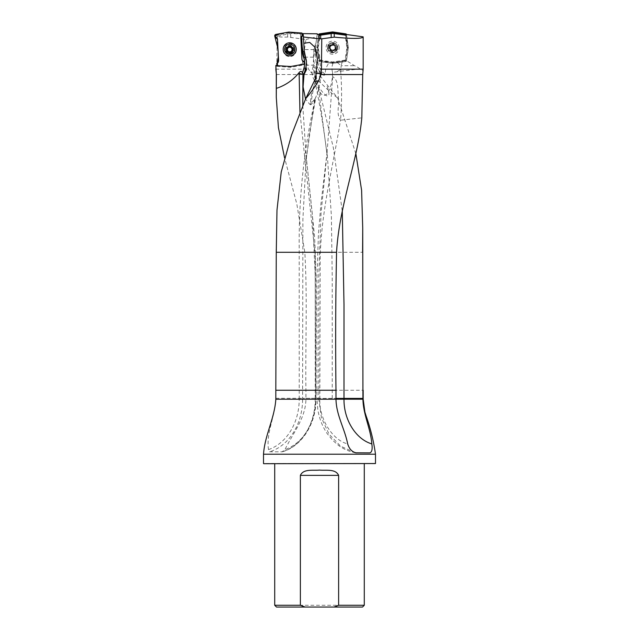 <?xml version="1.0" encoding="UTF-8"?>
<svg xmlns="http://www.w3.org/2000/svg" width="639" height="639" viewBox="0 0 639 639"><rect width="100%" height="100%" fill="white"/><g stroke="black" fill="none" stroke-linecap="round" stroke-linejoin="round"><path stroke-width="0.48" stroke-dasharray="3.19 2.4" d="M355.875 153.703L337.648 97.975L326.689 84.252C327.36 87.783 331.497 97.096 326.577 95.826C322.903 93.094 320.043 89.404 317.998 84.763L333.358 147.753L342.28 211.213M305.921 398.313L315.642 398.313L315.642 399.215L305.921 399.215L305.913 390.253C305.29 344.269 307.527 298.229 304.827 252.293L296.815 203.969L284.563 157.841M276.272 74.539L312.926 74.539C321.513 84.148 329.748 91.952 337.648 97.975M263.508 454.217L375.492 454.217M268.5 449.608C266.096 433.186 274.514 418.21 275.856 399.215L299.22 399.215A52.246 41.727 90 0 1 268.5 449.608L269.546 451.805L282.182 451.805L284.922 449.608C292.918 433.25 305.706 418.082 305.921 399.215L363.176 399.215M302.79 105.595L306.049 155.045L314.436 235.12C317.391 283.46 315.354 341.841 315.954 398.313L315.954 399.215C316.273 423.234 302.031 446.15 282.662 451.717L282.182 451.805A54.115 43.22 90 0 0 315.235 399.215L315.642 399.215A52.246 41.727 90 0 1 284.922 449.608M346.45 34.498L348.351 47.462A1.446 1.43 0 0 1 348.351 47.877L346.466 60.697L354.549 65.721A66.919 14.457 0 0 1 359.893 68.876L363.056 70.602L363.168 36.846M302.958 34.059L290.585 33.46L277.262 36.199C279.179 37.006 282.654 37.286 287.702 37.03L305.977 39.506L304.396 49.594L304.763 57.151L308.485 69.164L312.926 74.539M317.232 34.29L315.027 49.978L316.297 40.96L313.925 49.594L313.366 57.151L314.476 65.154L317.152 71.991L326.689 84.252M275.824 399.215L276.28 252.293M348.351 47.462L347.48 47.462L345.667 35.121L345.06 35.097L346.905 47.669L345.068 60.146L332.592 61.983L320.115 60.146L318.278 47.669L320.107 35.225L319.5 35.209L317.695 47.462L316.824 47.462L318.757 60.977A0.631 0.631 135 0 0 319.284 61.504L320.035 60.745L332.384 62.566L332.384 63.349L319.284 61.504M277.262 36.199L276.767 66.28L275.824 65.585M275.824 69.164L308.485 69.164M303.357 34.746L303.805 43.26M276.767 66.28L290.481 67.303A1.43 1.43 -3 0 0 290.849 67.287L303.597 64.978A1.43 1.43 -3 0 0 303.757 62.199A2.508 2.5 177 0 1 301.983 59.938L300.849 38.228A2.508 2.5 -3 0 1 301.64 36.263L300.889 38.995A2.508 2.5 177 0 1 302.415 36.559A1.43 1.43 -3 0 0 303.293 35.169L303.206 33.619M317.303 33.803L316.888 36.735L305.977 39.506M316.8 50.233L315.027 49.978L315.051 55.122L316.249 63.125C316.904 67.175 318.589 70.514 321.297 73.15L322.407 74.252L321.297 73.15L322.567 71.88A16.127 16.127 0 0 1 318.022 62.862L316.824 54.858A16.127 16.127 0 0 1 316.8 50.233L316.984 48.931M362.497 607.05L276.503 607.05M364.286 605.261L274.714 605.261M364.286 463.714L274.714 463.714L364.286 463.714M375.309 463.714L263.691 463.714M375.492 463.531L263.508 463.531M316.824 54.858L315.051 55.122A17.916 17.916 0 0 1 315.027 49.978A17.916 17.916 0 0 0 315.051 55.122L316.249 63.125A17.916 17.916 0 0 0 321.297 73.15A17.916 17.916 0 0 1 316.249 63.125L318.022 62.862M316.297 40.96L316.888 36.735M322.407 74.252C323.47 75.53 324.38 75.586 325.123 74.436C325.179 70.17 326.449 66.336 328.949 62.926M318.733 34.474L316.824 47.462M289.763 46.503A3.586 3.578 177 0 1 293.341 49.89A3.586 3.578 177 0 1 289.946 53.652A3.586 3.578 177 0 1 286.184 50.265A3.586 3.578 177 0 1 289.763 46.503M303.253 34.442L303.293 35.169A1.43 1.43 177 0 1 302.415 36.559A2.508 2.5 -3 0 0 300.889 38.995L301.983 59.938A2.508 2.5 -3 0 0 302.582 61.432L302.75 64.539L290.817 66.696L277.39 65.553L291.656 66.36L298.629 65.09L304.731 62.702L304.771 63.493M316.824 47.877L317.695 47.462M347.48 47.462L346.905 47.669M332.592 50.808A3.139 3.139 0 0 0 335.731 47.669A3.139 3.139 0 0 0 332.592 44.53A3.139 3.139 0 0 0 329.452 47.669A3.139 3.139 0 0 0 332.592 50.808M317.687 47.669L318.278 47.669M317.695 47.877L319.516 60.226L318.757 60.977M346.466 60.697L345.859 61.464L332.384 63.349M346.418 60.969L345.667 60.226L347.48 47.877L348.351 47.877M332.799 63.349L332.799 62.566L345.148 60.745L345.859 61.464L332.799 63.389A1.446 1.43 90 0 1 332.384 63.389L319.324 61.464A0.631 0.631 135 0 1 318.797 60.937L316.872 47.877A1.446 1.43 180 0 1 316.872 47.462L318.781 34.514L316.872 47.877L318.118 56.328L322.368 61.911L339.261 62.438L346.546 59.874L347.784 51.432L346.41 34.53L348.311 47.462A1.446 1.43 -0 0 1 348.311 47.877L346.386 60.937A0.631 0.631 45 0 1 345.859 61.464L345.084 60.689L332.799 62.494L332.799 63.389M320.035 60.745L320.115 60.146M332.799 62.566L332.592 61.983M345.667 60.226L345.068 60.146M306.049 155.045L312.447 215.471L315.235 276.28L315.235 398.313L315.642 398.313L315.115 254.346L299.963 112.512M315.642 78.23L316.553 77.934L313.869 86.025C311.321 92.967 310.234 99.237 310.618 104.828C312.455 103.614 314.021 101.473 315.307 98.398C304.124 147.473 298.748 197.06 299.196 247.165L299.22 399.215L315.642 399.215M320.235 76.337L319.867 77.862L319.3 76.632L319.188 70.825L320.147 72.998L320.235 76.337A8.962 8.77 90 0 0 320.147 72.998M316.553 77.934L316.033 72.423M310.626 104.828L313.869 86.017M314.723 99.404L315.898 97.016L309.707 132.401L306.065 160.221L314.723 99.404L309.891 104.453L305.522 99.077M315.642 398.313L302.598 398.313L302.878 219.568L306.065 160.221M332.224 399.215L318.797 399.215L332.224 399.215L332.224 398.409L318.797 398.409L318.797 274.93L321.042 213.33L327.112 152.034L331.377 215.806L332.224 276.583L332.224 398.409L335.986 398.409L319.843 398.409L320.195 257.789C321.161 211.07 333.262 165.453 340.523 120.196C335.779 113.678 339.716 104.94 338.366 97.495C337.664 90.522 338.766 80.091 332.719 76.712L332.456 75.642C332.08 82.119 330.563 87.855 327.903 92.855C324.524 97.2 321.401 95.97 318.526 89.156L315.906 82.255L314.532 67.678L313.198 66.496L313.134 67.542L315.323 77.95L317.998 84.763M333.079 63.301C331.769 66.176 331.601 69.196 332.568 72.367L340.683 71.233C341.921 87.583 341.873 103.909 340.531 120.204L361.81 117.856M340.683 71.233L359.893 68.876M342.208 61.879L341.162 65.681L337.296 62.582M337.504 71.312L340.803 69.475L341.202 65.721L354.549 65.721M332.568 72.367L332.456 75.642M315.323 77.95L314.931 80.746L315.906 82.255M332.719 76.712L327.112 152.018M314.907 80.746C320.043 105.603 324.117 130.452 327.12 155.293L318.526 89.156M332.592 44.666A3.003 3.003 0 0 0 329.988 49.171A3.003 3.003 0 0 0 335.195 49.171A3.003 3.003 0 0 0 332.592 44.666L334.493 45.776L333.75 45.665A2.308 2.308 0 0 0 331.433 45.665L332.592 44.666M327.488 47.669A5.104 5.104 0 0 1 335.148 43.244A5.104 5.104 0 0 1 335.148 52.094A5.104 5.104 0 0 1 327.488 47.669A5.104 5.104 0 0 1 335.148 43.244A5.104 5.104 0 0 1 335.148 52.094A5.104 5.104 0 0 1 327.488 47.669M329.452 47.669A3.139 3.139 0 0 0 334.157 50.385A3.139 3.139 0 0 0 334.157 44.954A3.139 3.139 0 0 0 329.452 47.669A3.139 3.139 0 0 0 334.157 50.385A3.139 3.139 0 0 0 334.157 44.954A3.139 3.139 0 0 0 329.452 47.669M330.004 46.974L329.988 49.171L332.592 50.673L335.195 49.171L335.195 46.168L334.493 45.776L335.179 46.974L334.9 47.669A2.308 2.308 0 0 0 333.75 45.665L333.286 45.081L331.897 45.081L329.988 46.168L330.004 46.974L330.69 45.776L331.433 45.665A2.308 2.308 0 0 0 331.433 49.674A2.308 2.308 0 0 0 334.9 47.669L335.179 48.364L334.493 49.562L331.897 50.257L330.69 49.562L330.004 46.974M294.827 49.179A5.104 5.096 -3 0 0 289.459 44.355A5.104 5.096 -3 0 0 284.627 49.706A5.104 5.096 -3 0 0 289.994 54.531A5.104 5.096 -3 0 0 294.827 49.179M292.894 49.874L292.878 49.586A3.139 3.131 177 0 1 289.906 52.869A3.139 3.131 177 0 1 286.615 49.914A3.139 3.131 177 0 1 289.579 46.623A3.139 3.131 177 0 1 292.878 49.586C293.437 53.5 286.488 53.932 286.615 49.914L286.631 50.201A3.139 3.131 -3 0 0 289.922 53.157A3.139 3.131 -3 0 0 292.894 49.874A3.139 3.131 -3 0 0 289.595 46.911A3.139 3.131 -3 0 0 286.631 50.201M293.341 49.866A3.586 3.578 -3 0 0 289.571 46.487A3.586 3.578 -3 0 0 286.184 50.241A3.586 3.578 -3 0 0 289.946 53.628A3.586 3.578 -3 0 0 293.341 49.866L293.341 49.866M291.416 51.12A2.308 2.308 177 0 1 290.609 51.671M289.084 51.751A2.308 2.308 177 0 1 288.221 51.288M287.103 48.796L287.422 49.658M287.925 51.344L289.171 52.222L290.577 52.15L292.534 50.273M287.031 50.561L287.957 51.328M292.039 49.419L292.43 48.324M345.611 35.177L347.416 47.462L348.311 47.462M348.311 47.877L347.416 47.877L345.611 60.162L346.386 60.937M332.384 63.389L332.384 62.494L320.099 60.689L319.324 61.464M318.797 60.937L319.572 60.162L317.767 47.877L316.872 47.877M316.872 47.462L317.767 47.462L319.572 35.177M337.336 47.669A4.745 4.745 0 0 1 330.219 51.783A4.745 4.745 0 0 1 330.219 43.556A4.745 4.745 0 0 1 337.336 47.669M332.384 62.494A1.446 1.43 90 0 0 332.799 62.494M345.084 60.689A0.631 0.631 45 0 0 345.611 60.162M347.416 47.877A1.446 1.43 -0 0 0 347.416 47.462M317.767 47.462A1.446 1.43 180 0 0 317.767 47.877M319.572 60.162A0.631 0.631 135 0 0 320.099 60.689M339.133 47.669A6.542 6.542 0 0 0 329.325 42.006A6.542 6.542 0 0 0 329.325 53.333A6.542 6.542 0 0 0 339.133 47.669M336.801 47.669A4.209 4.209 0 0 0 330.483 44.019A4.209 4.209 0 0 0 330.483 51.32A4.209 4.209 0 0 0 336.801 47.669A4.209 4.209 0 0 1 330.483 51.32A4.209 4.209 0 0 1 330.483 44.019A4.209 4.209 0 0 1 336.801 47.669M303.221 61.935C304.739 62.35 304.779 63.117 303.341 64.243L303.182 61.911L303.717 61.424C305.099 62.43 305.043 63.357 303.565 64.204L290.809 66.512L278.444 65.825C277.03 65.322 276.775 64.467 277.669 63.269L277.174 62.886M277.669 63.269A2.508 2.5 -3 0 0 278.636 61.16L278.596 60.385M283.229 50.425A6.542 6.526 -3 0 0 293.325 55.553A6.542 6.526 -3 0 0 292.734 44.267A6.542 6.526 -3 0 0 283.229 50.425M278.636 61.16L277.502 39.45M274.722 36.048L275.928 35.185L276.08 38.076M275.888 34.41L275.928 35.185L288.676 32.877A1.43 1.43 177 0 1 289.044 32.861L301.967 33.819A1.43 1.43 177 0 1 303.293 35.169L303.221 34.658M303.182 61.911L302.582 61.432M302.75 64.539L303.341 64.243L302.75 64.539M302.079 35.936L303.285 35.017M285.553 50.138A4.209 4.201 177 0 1 289.531 45.72A4.209 4.201 177 0 1 293.956 49.698A4.209 4.201 177 0 1 289.97 54.115A4.209 4.201 177 0 1 285.553 50.138L285.529 49.69A4.209 4.201 -3 0 0 289.946 53.66A4.209 4.201 -3 0 0 293.932 49.251A4.209 4.201 -3 0 0 289.507 45.273A4.209 4.201 -3 0 0 285.529 49.69M304.827 252.293L362.728 252.293M305.913 390.253L363.176 390.253M317.152 71.991L310.578 71.991M305.674 68.365L306.472 62.103A17.916 17.876 177 0 1 306.472 62.183A17.916 17.876 177 0 1 305.714 68.349L305.714 68.245M287.526 33.739L287.702 37.03M290.785 37.27L290.585 33.46M300.53 33.979L300.793 38.955M300.977 38.979L300.721 33.987M325.123 74.436L322.567 71.88M313.366 57.151L304.763 57.151M314.476 65.154L306.864 65.154M313.925 49.594L304.396 49.594M303.717 61.424L303.757 62.199M303.557 64.18L303.597 64.978M290.817 66.696L290.849 67.287M290.441 66.504L290.481 67.303M275.856 398.313L302.598 398.313L302.598 399.215A54.115 43.22 90 0 1 269.546 451.805M315.235 398.313L315.235 399.215M327.12 152.026L320.874 204.528L318.454 233.299L316.984 277.582L316.992 398.409L319.843 398.409L319.843 399.215C318.957 418.585 332.464 440.271 347.688 443.913M355.747 452.803C349.525 451.733 343.774 449.265 338.494 445.407L332.679 440.327L327.264 433.697C322.415 426.548 319.26 418.481 317.807 409.487L316.992 399.215L318.797 399.215L321.457 417.802L329.013 434.153L340.635 446.198L354.829 452.572M313.957 71.488A14.585 11.718 -90 0 0 315.107 78.565M340.851 71.217A14.457 3.123 -90 0 0 340.803 69.475M318.797 398.409L318.797 399.215M329.365 47.669A3.227 3.227 0 0 1 334.205 44.874A3.227 3.227 0 0 1 334.205 50.465A3.227 3.227 0 0 1 329.365 47.669M328.973 47.669A3.618 3.618 0 0 1 334.397 44.538A3.618 3.618 0 0 1 334.397 50.8A3.618 3.618 0 0 1 328.973 47.669M293.349 49.435A3.618 3.61 -3 0 0 287.766 46.599A3.618 3.61 -3 0 0 288.093 52.837A3.618 3.61 -3 0 0 293.349 49.435M301.967 33.819L301.928 33.044M288.676 32.877L288.636 32.102M289.044 32.861L289.004 32.086M314.731 47.006C322.471 62.326 322.847 79.036 315.85 97.128M306.041 160.517L306.057 155.093M320.043 77.511L319.788 71.584M313.126 67.542L314.084 48.692M313.198 66.496C311.249 71.983 311.976 77.055 315.362 81.728M316.992 399.215L316.992 398.409M293.932 49.251L293.956 49.698"/><path stroke-width="0.96" d="M342.28 211.213L343.998 304.515L343.99 399.215C343.742 419.791 355.835 439.217 371.842 443.913C370.676 428.537 363.311 415.134 362.92 399.215L362.728 228.243L361.594 190.19L355.875 153.703M284.563 157.841L278.412 127.552L276.28 97.296L276.383 74.539L275.824 65.601M375.492 463.531L263.691 463.714L375.492 463.531L375.492 454.217L263.508 454.217C264.794 435.239 274.674 418.058 275.824 399.215L275.824 390.253L335.986 390.253C335.419 344.253 335.611 298.261 336.553 252.293C339.253 204.911 357.752 160.852 361.81 117.856L362.712 74.539L320.906 74.539L321.441 69.164L321.768 38.819L319.109 38.795L319.109 34.833L317.232 34.29L317.303 33.803L303.206 33.619L303.213 34.674L301.928 33.044L302.079 35.936A2.508 2.5 -3 0 0 301.64 36.263L302.079 35.936L301.928 33.044L287.742 32.262L280.745 33.532L274.722 36L277.997 48.931L278.364 56.024L277.366 62.67A2.508 2.5 -3 0 0 278.596 60.385L277.502 39.45A2.508 2.5 -3 0 0 275.721 37.182A1.43 1.43 177 0 1 275.888 34.41L288.636 32.102A1.43 1.43 177 0 1 289.004 32.086L301.928 33.044M371.842 443.913C372.585 449.161 371.93 452.148 369.877 452.875L355.747 452.803M354.829 452.572L356.45 452.875C352.241 452.148 349.317 449.161 347.688 443.913C344.653 428.537 336.266 415.134 335.986 399.215L335.986 390.253M363.168 69.164L363.168 36.846L346.45 34.498L345.667 35.121M336.553 252.293L276.272 252.293L276.983 210.143L281.224 172.003L291.488 135.18L305.722 98.614C309.923 93.749 314.228 87.807 318.653 80.802L320.906 74.539M276.463 88.342C285.417 85.378 292.838 80.282 298.74 73.046L299.124 72.59C300.466 70.993 301.6 71.049 302.527 72.782L302.974 73.964C303.421 74.627 303.98 73.916 304.651 71.832L306.009 67.031L306.456 61.783L304.188 50.529L303.805 43.26L309.731 42.43L314.715 47.014L317.479 59.371L315.642 78.23L305.722 98.614M320.107 35.225A10.807 10.751 90 0 0 320.69 35.153L331.17 33.587A10.807 10.751 -90 0 1 334.237 33.571L345.06 35.097M363.176 36.886C362.129 38.819 352.48 38.899 334.237 37.142L321.768 38.819M275.824 65.585L290.441 66.504A1.43 1.43 -3 0 0 290.801 66.488L303.557 64.18A1.43 1.43 -3 0 0 304.715 63.013L304.691 62.43A1.43 1.43 -3 0 0 303.717 61.4A2.508 2.5 177 0 1 301.943 59.139L300.849 38.196A2.508 2.5 177 0 1 301.64 36.239L303.213 34.674L303.477 36.99L319.109 38.795M276.383 74.539L275.824 69.164M275.912 69.164L275.896 65.418M303.477 36.99L304.188 50.529M302.527 72.782L304.012 67.95A16.127 16.087 -3 0 0 304.715 63.013L304.691 62.43A16.127 16.087 -3 0 0 303.685 57.59A19.705 19.657 177 0 1 302.455 51.695L301.64 36.239M362.712 74.539L363.176 69.164L321.441 69.164M362.968 71.648L363.056 70.602M333.933 607.05L362.497 607.05L364.286 605.261L338.622 605.261L333.933 607.05L305.067 607.05L300.378 605.261L300.378 475.36C303.525 468.571 312.998 470.743 319.492 470.096C325.986 470.727 335.539 468.595 338.622 475.36L338.622 605.261M274.714 463.714L274.714 605.261L276.503 607.05L305.067 607.05M274.714 605.261L300.378 605.261M364.286 463.714L364.286 605.261M263.508 463.531L263.508 454.217M300.849 38.228L301.943 59.163A2.508 2.5 -3 0 0 303.717 61.424L303.717 61.4M299.963 112.512L299.124 72.59M306.009 67.031L306.504 69.571L304.028 74.515L299.348 73.485M304.028 74.515L303.078 86.848L305.522 99.077M302.934 74.22L302.79 105.595M292.247 47.709L292.271 48.524L292.247 47.709L289.571 46.351A3.003 2.995 177 0 1 292.398 50.705A3.003 2.995 177 0 1 287.207 50.976A3.003 2.995 177 0 1 289.571 46.351L286.927 48.612M294.827 49.083A5.104 5.096 -3 0 0 289.459 44.267A5.104 5.096 -3 0 0 284.627 49.618A5.104 5.096 -3 0 0 289.994 54.443A5.104 5.096 -3 0 0 294.827 49.083L294.827 49.179M292.271 48.524L292.398 50.705L289.882 52.334L287.207 50.976L287.047 47.981L287.742 47.749M292.534 50.273L292.398 50.705M292.247 48.548L292.327 50.082L292.039 49.419A2.308 2.308 -3 0 0 290.785 47.486L289.571 46.351L288.477 47.605A2.308 2.308 177 0 1 290.785 47.486L291.52 47.366M290.561 52.031L289.171 52.102M287.207 50.976L287.031 50.561M287.103 48.796L287.047 47.981M288.221 51.288A2.308 2.308 177 0 1 287.422 49.658L287.215 50.345L287.135 48.82M292.031 49.251L292.039 49.419A2.308 2.308 177 0 1 291.416 51.12M290.609 51.671A2.308 2.308 177 0 1 289.084 51.751M287.414 49.491L287.422 49.658A2.308 2.308 177 0 1 288.477 47.605L287.774 47.765M290.282 46.791L288.908 47.03M292.43 48.324L291.528 47.55M319.324 33.875L320.099 34.65L332.384 32.845L332.384 31.95L318.797 34.402A0.631 0.631 -135 0 1 319.324 33.875L332.384 31.95A1.446 1.43 -90 0 1 332.799 31.95L345.859 33.875A0.631 0.631 -45 0 1 346.386 34.402L332.775 31.95M332.799 31.95L332.799 32.845L345.084 34.65L345.859 33.875M346.386 34.402L345.611 35.177A0.631 0.631 -45 0 0 345.084 34.65M332.799 32.845A1.446 1.43 -90 0 0 332.384 32.845M320.099 34.65A0.631 0.631 -135 0 0 319.572 35.177L318.797 34.402M283.189 49.65A6.542 6.526 177 0 1 292.694 43.492A6.542 6.526 177 0 1 293.285 54.778A6.542 6.526 177 0 1 283.189 49.65M277.366 62.67L277.518 65.545L277.174 62.886C276.352 63.133 276.999 66.44 277.518 65.569M277.542 40.225A2.508 2.5 -3 0 0 276.08 38.076L274.714 35.896M304.731 62.702L300.849 38.196M362.728 228.243L362.593 252.293M362.728 252.293L362.92 390.253M375.492 454.217C373.655 441.206 370.548 428.497 366.163 416.109L364.885 412.075L363.176 399.215L275.824 399.215M275.824 390.253L276.272 249.601M314.308 81.361L318.653 80.802M320.69 35.153L320.69 38.859M331.17 37.254L331.17 33.587M334.237 33.571L334.237 37.142M302.455 51.695L304.236 51.479A17.916 17.876 -3 0 0 305.354 56.831A17.916 17.876 177 0 1 306.472 62.111L306.456 61.783M303.685 57.59L305.354 56.831L305.322 56.184M304.012 67.95L305.674 68.365M338.622 475.36L300.378 475.36M316.257 73.685L321.105 73.062M306.504 69.571A5.376 4.082 -90 0 0 305.162 70.106M362.92 398.409L335.986 398.409M292.942 49.171A3.227 3.219 -3 0 0 287.965 46.647A3.227 3.219 -3 0 0 288.261 52.206A3.227 3.219 -3 0 0 292.942 49.171M275.76 37.805L275.721 37.182M276.272 97.296L276.272 74.539M363.176 399.215L363.176 390.253"/></g></svg>
